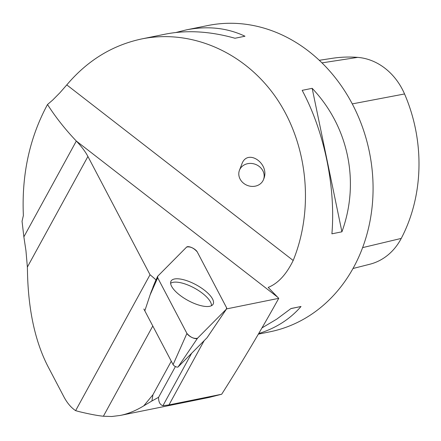 <?xml version="1.0" encoding="UTF-8"?>
<svg xmlns="http://www.w3.org/2000/svg" width="441" height="441" viewBox="0 0 441 441"><rect width="100%" height="100%" fill="white"/><g stroke="black" fill="none" stroke-linecap="round" stroke-linejoin="round"><path stroke-width="0.66" d="M207.149 337.597A2.944 1.08 -151.3 0 1 207.11 337.663A2.944 1.08 -151.3 0 1 207.061 337.723L178.114 366.923A2.944 1.08 -151.3 0 1 175.601 366.631A2.944 1.08 -151.3 0 1 173.087 364.641L143.86 309.003M186.642 247.059L157.691 276.259A6.202 2.277 28.7 0 0 157.514 276.524A6.202 2.277 28.7 0 0 157.696 277.791L186.923 333.429A6.202 2.277 28.7 0 0 192.221 337.613A6.202 2.277 28.7 0 0 197.507 338.236L226.459 309.036A6.202 2.277 28.7 0 0 226.564 308.909A6.202 2.277 28.7 0 0 226.454 307.504L197.226 251.866A6.202 2.277 28.7 0 0 191.929 247.677A6.202 2.277 28.7 0 0 186.642 247.059M192.111 302.52A23.996 8.82 28.7 0 0 212.997 304.378A23.996 8.82 28.7 0 0 192.044 282.775A23.996 8.82 28.7 0 0 170.921 281.341A23.996 8.82 28.7 0 0 192.111 302.52M153.788 285.046L155.954 279.897A63.284 23.257 28.7 0 0 150.034 274.749L75.626 410.654L79.154 411.629C89.413 414.105 97.494 415.643 103.387 416.238L111.749 416.508L120.272 415.439C128.088 413.84 135.927 410.637 143.783 405.83L151.897 400.99L152.933 394.734L171.284 361.212M151.897 400.99L158.589 397.291L175.424 366.543M143.783 405.83L152.933 394.734M209.216 397.413L221.691 394.232L168.969 404.921L204.15 340.661M158.589 397.291C158.495 401.96 159.945 404.761 162.938 405.698L168.969 404.921M150.034 274.749L87.919 156.478A79.689 29.288 28.7 0 0 76.321 141.043L23.864 236.861L25.958 250.758L27.37 267.075L27.524 273.966C28.555 311.142 35.352 341.951 47.92 366.394L63.884 396.801C67.153 402.991 71.067 407.605 75.626 410.654M207.11 337.663L226.564 308.909L278.751 298.337C261.105 330.144 242.087 362.111 221.691 394.232M23.864 236.861L22.05 221.25L23.379 215.5C21.559 174.669 29.602 137.669 47.507 104.511L52.65 100.101L59.921 92.753L66.789 84.898C87.401 60.516 112.4 45.186 141.793 38.918C191.631 28.869 245.119 52.407 276.452 98.183C307.719 144.025 314.361 208.483 293.188 260.482C286.325 274.511 277.995 283.486 268.189 287.411L278.751 298.337M47.507 104.511C55.522 117.086 65.119 129.257 76.299 141.021L76.321 141.043M258.365 334.146L269.898 331.808A156.252 133.226 -101.5 0 0 353.5 267.582A156.252 133.226 -101.5 0 0 347.414 95.278A156.252 133.226 -101.5 0 0 207.827 25.534L186.212 29.911L175.937 32.491M141.793 38.918L165.425 34.128C186.934 29.889 210.12 31.261 234.987 38.251L244.987 36.223C227.165 27.811 207.573 25.705 186.212 29.911M302.168 90.35C324.3 131.594 335.799 187.056 331.908 233.829L341.913 231.806C360.082 182.133 348.583 126.677 312.167 88.327L302.168 90.35M258.724 333.539C275.928 328.176 290.029 319.157 301.021 306.495L291.016 308.524L276.744 319.135L262.02 327.883M352.993 268.503L369.839 264.236A61.696 52.606 -101.5 0 0 401.255 238.41A151.539 129.207 -101.5 0 0 404.551 93.961A61.696 52.606 -101.5 0 0 357.679 57.38A151.539 129.207 -101.5 0 0 332.211 58.317L319.29 60.296M301.021 306.495L290.911 308.612M312.167 88.327L341.913 231.806M263.597 179.316L263.707 179.04C270.289 163.721 247.39 147.978 241.866 164.024L239.452 170.27A12.888 11.284 21.1 0 1 239.722 169.642A12.888 11.284 21.1 0 1 255.907 164.532A12.888 11.284 21.1 0 1 263.503 179.553A12.888 11.284 21.1 0 1 259.793 184.244A12.888 11.284 21.1 0 1 244.402 183.853A12.888 11.284 21.1 0 1 239.452 170.27M144.819 310.806L150.805 292.807L155.954 279.897M211.487 305.69A23.621 8.682 28.7 0 0 194.536 288.155A23.621 8.682 28.7 0 0 170.628 283.32M226.459 309.036L226.454 307.498L197.232 251.872C193.693 247.93 190.159 246.326 186.637 247.059L157.696 276.253L157.702 277.791L186.923 333.418C190.462 337.365 193.99 338.969 197.513 338.23L226.459 309.036L207.061 337.723M173.087 364.641L186.923 333.429M157.696 277.791L150.028 295.09M197.507 338.236L178.114 366.923M152.79 326.004L103.387 416.238M87.919 156.478L27.37 267.075M277.406 296.986L76.299 141.021M293.188 260.482L66.789 84.898M401.255 238.41L362.607 247.627M404.551 93.961L352.271 103.9M357.679 57.38L321.974 62.876M162.938 405.698L191.637 353.28M152.95 287.108L157.514 276.524M120.272 415.439L209.299 397.396M155.568 280.801L155.706 280.476M263.707 179.04L263.503 179.553"/></g></svg>
